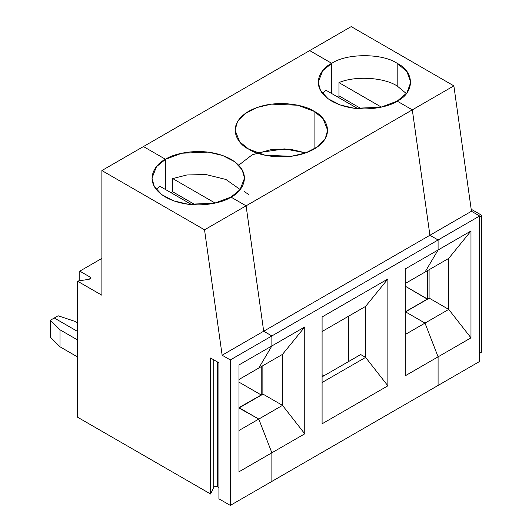 <?xml version="1.0" encoding="UTF-8"?>
<svg xmlns="http://www.w3.org/2000/svg" width="532" height="532" viewBox="0 0 532 532"><rect width="100%" height="100%" fill="white"/><g stroke="black" fill="none" stroke-linecap="round" stroke-linejoin="round"><path stroke-width="0.8" d="M338.951 82.62C355.004 75.624 383.885 77.306 397.191 86.011L397.191 63.341C382.461 53.153 346.472 53.153 331.749 63.341L331.749 93.572L331.749 63.341C346.472 53.153 382.461 53.153 397.191 63.341L397.191 86.011C383.885 77.306 355.004 75.624 338.951 82.62L381.371 107.105L338.951 82.62L338.951 95.84L338.951 82.62M337.029 96.618L338.951 95.84L361.567 108.9L338.951 95.84L337.029 96.618M480.901 350.841C481.979 351.805 481.633 352.55 479.864 353.075L479.864 217.056L479.864 353.075L481.58 351.785L481.58 215.766L479.864 217.056C481.633 216.531 481.979 215.786 480.901 214.822L481.58 215.766M471.179 209.209L480.901 214.822L471.179 209.209M471.465 211.264L453.869 85.865L412.313 109.858L429.909 235.257L471.465 211.264L479.645 215.985L479.645 361.447L438.089 385.441L479.645 361.447L479.645 215.985L438.089 239.979L438.089 249.987L425.002 272.091L448.722 258.399L425.002 272.091L438.089 249.987L470.98 231.001L448.722 258.399L448.722 309.405L425.002 323.097L438.089 356.832L470.98 337.847L448.722 309.405L470.98 337.847L470.98 231.001L438.089 249.987L438.089 239.979L479.645 215.985L471.465 211.264L429.909 235.257L438.089 239.979L429.909 235.257L412.313 109.858L453.869 85.865L351.22 26.6L309.664 50.593L331.749 63.341L309.664 50.593L351.22 26.6L453.869 85.865L471.465 211.264M406.368 93.572L397.191 86.011L406.368 93.572M261.232 395.17L238.981 407.638L261.232 394.983L261.232 366.641L261.232 394.983L238.981 382.136L261.232 394.983L262.868 394.039L282.505 405.371L282.505 354.365L282.505 405.371L304.756 433.813L304.756 326.967L282.505 354.365L258.778 368.058L282.505 354.365L304.756 326.967L271.872 345.953L258.778 368.058L271.872 345.953L271.872 335.945L263.686 331.223L271.872 335.945L230.316 359.938L271.872 335.945L271.872 345.953L238.981 364.945L271.872 345.953L258.778 368.058L238.981 379.489L258.778 368.058L271.872 345.953L271.872 335.945L263.686 331.223L429.909 235.257L412.313 109.858L397.191 101.127C388.932 107.411 356.413 114.852 331.749 101.127C307.975 86.882 320.863 68.109 331.749 63.341L309.664 50.593L331.749 63.341L331.749 93.572L331.749 63.341L322.711 70.723L318.196 82.234L320.53 90.62L328.031 98.706L340.114 104.95L354.571 108.335L380.872 107.218L397.191 101.127L406.933 92.847L410.744 82.234L406.933 71.621L397.191 63.341C414.84 71.847 414.84 92.621 397.191 101.127L412.313 109.858L397.191 101.127L412.313 109.858L429.909 235.257L438.089 239.979L438.089 249.987L425.002 272.091L405.204 283.523L425.002 272.091L438.089 249.987L405.204 268.973L405.204 375.818L438.089 356.832L438.089 385.441L438.089 356.832L425.002 323.097L448.722 309.405L448.722 258.399L470.98 231.001L470.98 337.847L438.089 356.832L438.089 385.441L230.316 505.4L218.918 498.823L230.316 505.4L230.316 359.938L222.13 355.216L204.534 229.817L101.885 170.553L101.885 295.233L77.399 281.102L101.885 295.233L101.885 170.553L204.534 229.817L222.13 355.216L263.686 331.223L246.09 205.824L204.534 229.817L246.09 205.824L230.968 197.093C222.708 203.377 190.19 210.818 165.525 197.093C141.751 182.855 154.639 164.075 165.525 159.307L156.488 166.689L151.972 178.2L154.307 186.586L161.808 194.672L173.898 200.916L188.348 204.301L214.649 203.184L230.968 197.093L246.09 205.824L263.686 331.223L222.13 355.216L230.316 359.938L230.316 505.4L271.872 481.407L271.872 452.798L258.778 419.07L238.981 430.494L258.778 419.07L238.981 408.017L258.778 419.07L271.872 452.798L238.981 471.784L271.872 452.798L271.872 481.407L271.872 452.798L258.778 419.07L239.314 407.825L258.778 419.07L271.872 452.798L304.756 433.813L282.505 405.371L258.778 419.07L282.505 405.371L262.868 394.039L239.314 407.825L261.398 395.077M427.455 299.203L405.204 286.163L427.455 299.011L427.455 270.675L427.455 299.011L429.091 298.066L448.722 309.405L429.091 298.066L429.091 269.731L429.091 298.066L405.53 311.858L425.002 323.097L405.53 311.858L427.622 299.11M405.371 311.765L427.455 299.011L405.371 311.765M77.399 356.852L60.003 346.811L50.42 337.228L50.42 320.224L60.003 329.807L77.399 339.855L60.003 329.807L60.003 346.811L77.399 356.852M77.399 331.35L54.277 317.996L50.42 320.224L54.277 317.996L77.399 331.35L54.277 317.996L58.128 315.775L74.726 321.308L77.399 322.851L74.726 321.308L58.128 315.775L54.277 317.996L77.399 331.35M218.918 487.485L217.608 486.727C215.932 486.102 214.642 486.301 213.731 487.325L210.625 494.029L77.399 417.115L210.625 494.029L210.625 358.016L218.918 362.804L218.918 498.823L218.918 362.804L210.625 358.016L210.625 494.029L213.731 487.325C214.642 486.301 215.932 486.102 217.608 486.727L217.608 362.046L217.608 486.727L218.918 487.485M156.341 189.538L159.64 186.14L156.341 189.538M165.525 189.538L165.525 159.307L143.44 146.559L101.885 170.553L143.44 146.559L165.525 159.307L165.525 189.538L165.525 159.307L143.44 146.559L165.525 159.307L165.525 189.538M238.981 364.945L238.981 471.784L238.981 364.945M101.885 258.399L79.8 271.147L90.054 277.066C91.132 278.037 90.786 278.781 89.017 279.3L77.399 281.102L77.399 417.115L77.399 281.102L89.017 279.3L90.733 278.01L90.054 277.066L90.054 278.954L90.054 277.066L79.8 271.147L79.8 280.73L79.8 271.147L101.885 258.399M191.7 204.647L159.64 186.14L191.7 204.647M213.731 359.812L213.731 487.325L213.731 359.812M60.003 329.807L50.42 320.224L50.42 337.228L60.003 346.811L60.003 329.807M263.686 331.223L246.09 205.824L230.968 197.093L240.005 189.718L244.52 178.2L242.186 169.821L234.685 161.735L222.602 155.484L208.145 152.105L181.844 153.223L165.525 159.307C173.784 153.023 206.303 145.588 230.968 159.307C254.742 173.552 241.854 192.325 230.968 197.093L246.09 205.824L263.686 331.223L271.872 335.945L438.089 239.979L429.909 235.257L263.686 331.223M240.151 189.538L225.9 179.45L205.844 174.516L186.865 174.975L172.734 178.586L215.147 203.071L172.734 178.586L172.734 191.806L195.35 204.867L172.734 191.806L170.805 192.584L172.734 191.806L172.734 178.586L186.865 174.975L205.844 174.516L225.9 179.45L240.151 189.538M387.868 385.826L387.868 278.987L365.61 306.379L365.61 357.384L387.868 385.826L365.61 357.384L322.093 382.515L365.61 357.384L360.703 354.551L322.093 376.849L360.703 354.551L365.61 357.384L365.61 306.379L387.868 278.987L322.093 316.959L322.093 423.805L387.868 385.826L322.093 423.805L322.093 316.959L387.868 278.987L387.868 385.826M322.093 331.509L365.61 306.379L322.093 331.509M348.433 316.301L348.433 361.64L348.433 316.301M322.093 374.767L323.895 375.805L322.093 374.767M256.87 152.89L284.494 148.9L305.84 152.89L291.25 149.459L271.978 149.399L252.155 154.832L238.688 165.219M314.08 149.106L314.08 111.328L297.76 105.236L271.46 104.119L257.003 107.504L244.92 113.748L237.418 121.835L235.084 130.22L239.6 141.731L248.637 149.106L264.956 155.198L291.257 156.315L305.707 152.937L317.797 146.686L325.298 138.599L327.632 130.22L323.117 118.703L314.08 111.328L314.08 149.106M244.52 191.726L248.637 194.446M276.128 156.76L286.588 156.76L276.128 156.76M325.863 90.174L322.565 93.572L325.863 90.174L357.923 108.681L325.863 90.174M405.53 311.858L425.002 323.097L438.089 356.832L425.002 323.097L405.204 334.528L425.002 323.097L405.53 311.858M412.313 109.858L246.09 205.824L412.313 109.858M262.868 394.039L262.868 365.697L262.868 394.039M304.756 433.813L271.872 452.798L271.872 481.407L438.089 385.441L438.089 356.832L405.204 375.818L405.204 268.973L438.089 249.987L438.089 239.979L271.872 335.945L271.872 345.953L304.756 326.967L304.756 433.813M309.664 50.593L143.44 146.559L309.664 50.593M314.08 111.328C324.966 116.096 337.853 134.869 314.08 149.106C289.415 162.832 256.896 155.397 248.637 149.106C237.751 144.345 224.863 125.565 248.637 111.328C273.302 97.602 305.82 105.043 314.08 111.328"/></g></svg>
